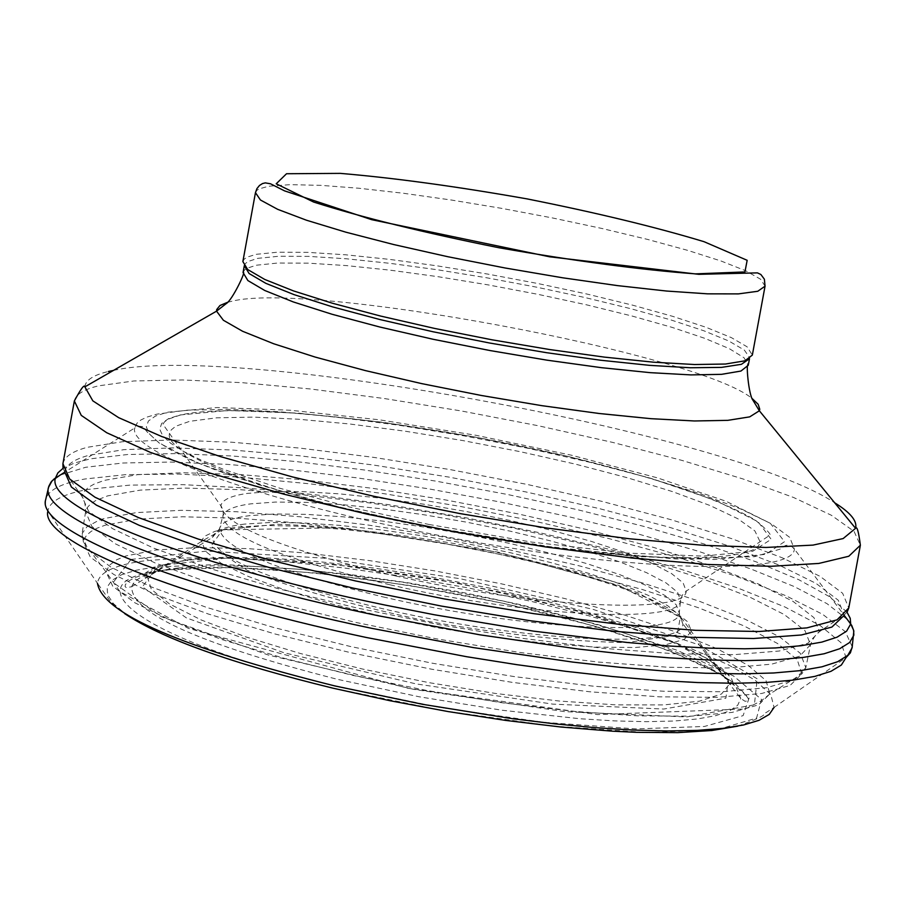<?xml version="1.0" encoding="UTF-8"?>
<svg xmlns="http://www.w3.org/2000/svg" width="906" height="906" viewBox="0 0 906 906"><rect width="100%" height="100%" fill="white"/><g stroke="black" fill="none" stroke-linecap="round" stroke-linejoin="round"><path stroke-width="0.68" stroke-dasharray="4.53 3.4" d="M334.178 685.615L439.365 707.348L544.008 722.342L635.763 728.9L704.392 726.465L743.113 715.649L749.115 697.971L723.328 675.548L669.704 650.768L594.291 626.023L504.529 603.566L408.595 585.321L314.96 572.909L232.027 567.507L167.723 569.795C62.242 579.568 138.437 639.511 334.178 685.615M333.215 688.175L443.125 710.666L552.037 726.034L647.031 732.535L717.518 729.647L756.578 718.073L761.504 699.421L733.475 675.944L676.714 650.134L597.666 624.472L504.03 601.256L404.314 582.479L307.236 569.783L221.494 564.381L155.254 566.997L136.172 570.248L121.585 574.732L111.812 580.395L107.112 587.19L107.655 595.004L113.533 603.747L124.779 613.294L141.291 623.487L162.876 634.166L189.252 645.14L220.022 656.238L254.677 667.235L292.627 677.948L333.215 688.175M847.223 611.856L844.267 614.88L819.364 631.754C815.989 633.973 813.033 638.288 810.53 644.71L805.83 667.654L801.821 673.939L769.874 693.939L761.21 700.882L745.298 708.979L597.518 714.574L408.187 688.322L188.471 628.413L120.011 591.663L106.161 572.116L109.139 565.435L116.749 559.727L126.059 555.922L155.9 549.999L197.248 547.575L248.131 548.628L306.375 553.056L369.614 560.621L435.412 571.007L501.29 583.804L564.766 598.549L623.441 614.687L674.947 631.629L717.133 648.73L748.028 665.276L766.012 680.587L769.874 693.939L758.65 704.823L732.161 712.399L691.21 716.17L637.45 715.842L573.362 711.323L502.117 702.773L427.451 690.61L353.317 675.468L283.691 658.164L222.163 639.625L171.8 620.837L134.858 602.773L112.786 586.284L106.161 572.116L83.386 542.082L84.122 539.149L86.772 535.061L91.212 531.346L97.418 528.039L105.334 525.14L137.791 519.104L182.604 516.782L237.61 518.187L300.464 523.147L368.64 531.426L439.546 542.66L510.542 556.443L578.991 572.241L642.331 589.512L698.05 607.598L743.803 625.82L777.473 643.453L797.269 659.749L801.821 673.939L790.055 685.48L761.697 693.464L717.575 697.348L659.421 696.827L589.919 691.788L512.547 682.411L431.381 669.16L350.803 652.728L275.141 634.007L208.38 614.042L153.827 593.883L113.963 574.585L90.283 557.054L83.386 542.082L82.231 533.362L86.885 526.862L98.584 520.406L103.907 518.594L136.466 512.592L181.359 510.316L236.466 511.731L299.422 516.703L367.734 524.97L438.821 536.205L510.067 549.953L578.855 565.74L642.614 582.977L698.877 601.063L745.276 619.296L779.704 636.975L800.349 653.339L805.83 667.654L794.8 679.477L766.77 687.688L722.535 691.731L663.849 691.267L593.453 686.193L514.925 676.703L432.468 663.237L350.611 646.544L273.816 627.53L206.217 607.269L151.189 586.873L111.268 567.371L87.984 549.749L81.88 534.778L85.628 511.664L87.259 507.62L90.611 503.917L95.628 500.588L107.621 495.888L140.17 490.135L185.084 488.074L240.226 489.682L303.25 494.801L371.63 503.181L442.808 514.461L514.144 528.209L583.034 543.951L646.895 561.097L703.249 579.036L749.76 597.088L784.268 614.551L804.992 630.667L810.53 644.71L799.545 656.25L771.538 664.189L727.292 667.982L668.571 667.292L598.107 662.048L519.5 652.433L436.93 638.923L354.948 622.241L278.04 603.305L210.317 583.192L155.175 562.977L115.164 543.725L91.789 526.352L85.628 511.664C85.56 504.778 84.349 499.693 81.97 496.409L83.545 492.264L88.46 487.326L94.179 484.064L104.462 480.339L137.667 474.665L183.465 472.739L239.671 474.529L303.872 479.863L373.532 488.47L445.99 500.01L518.606 514.03L588.707 530.021L653.656 547.428L710.938 565.593L758.152 583.849L793.124 601.448L813.996 617.677L819.364 631.754L807.948 643.203L779.33 651.006L734.29 654.642L674.63 653.77L603.09 648.311L523.317 638.47L439.535 624.732L356.341 607.824L278.267 588.696L209.456 568.39L153.374 548.017L112.559 528.64L88.573 511.177L81.97 496.409L64.677 471.8C66.059 464.823 74.088 459.342 88.788 455.322L124.02 449.648L172.468 447.881L231.823 449.988L299.546 455.775L372.955 464.959L449.308 477.156L525.82 491.913L599.704 508.696L668.243 526.907L728.764 545.899L778.764 564.959L815.921 583.328L838.265 600.225L844.177 615.333L794.358 549.025L791.538 546.386L788.265 544.982L785.208 545.627L779.817 549.229L754.607 556.68L676.08 558.979L560.746 548.492L428.198 526.692L535.842 545.05L635.072 556.397L714.494 559.5L765.763 554.302L784.528 541.686L770.36 523.34L726.204 501.324L657.507 477.881L571.346 455.186L475.741 435.242L379.195 419.784L290.248 410.225L217.146 407.541L167.293 412.23L155.424 416.08L148.38 421.03L146.342 427.009L149.456 433.94L157.769 441.72L171.257 450.259L189.762 459.399L213.057 469.002L240.815 478.912L307.87 498.912L346.024 508.64L428.21 526.669L337.768 506.647L258.697 484.733L197.667 462.909L159.207 443.023L147.27 432.06L142.774 426.635L139.558 426.262L134.734 427.96C127.746 451.72 257.213 499.874 425.095 532.694C614.721 570.973 793.871 577.292 794.358 549.025L789.783 537.439L771.55 523.906L740.825 509.013L699.172 493.419L648.492 477.722L590.871 462.524L528.56 448.391L463.872 435.82L399.195 425.265L336.907 417.134L279.342 411.754L228.776 409.376L187.327 410.146L156.885 414.144L146.602 417.202L140.917 419.976L137.032 423.147L134.734 427.96L64.609 472.264M428.957 524.472L531.89 542.116L626.929 553.045L703.215 556.125L752.727 551.256L771.187 539.285L758.084 521.765L716.136 500.69L650.485 478.198L567.926 456.398L476.182 437.213L383.453 422.332L297.995 413.113L227.757 410.509L179.886 414.982L168.482 418.674L161.698 423.408L159.728 429.127L162.684 435.763L170.622 443.215L183.488 451.381L201.166 460.123L223.431 469.308L280.294 488.379L350.441 507.224L428.957 524.472M242.865 261.585L244.201 259.15L247.179 257.089L256.262 254.314L277.791 252.185L308.153 252.378L345.979 254.824L389.659 259.399L437.439 265.888L487.485 274.042L537.904 283.533L586.794 294.008L632.297 305.084L672.626 316.33L706.136 327.326L731.357 337.621L747.076 346.783L752.342 355.084M244.246 266.024L245.164 263.771L247.7 261.641L257.587 258.369L278.935 256.239L309.048 256.398L346.556 258.799L389.874 263.318L437.281 269.739L486.918 277.825L536.941 287.236L585.435 297.644L630.565 308.64L670.553 319.818L703.781 330.747L728.775 340.984L744.347 350.09L749.613 357.666L749.443 358.765M178.04 568.005C150.396 571.233 134.949 577.473 131.71 586.714C131.189 613.237 199.773 644.109 337.44 679.33L419.025 696.748L501.901 710.225L579.647 718.718L614.71 720.904L646.374 721.674L674.075 721.017L697.36 718.979L715.865 715.615L729.364 711.017L737.688 705.264L740.802 698.515L736 686.975L720.485 673.996L695.072 660.066L660.87 645.672L619.217 631.312L571.607 617.45L519.636 604.517L464.993 592.92L409.433 583.011L354.688 575.117L302.513 569.5L254.609 566.352L212.616 565.831L178.04 568.005M244.575 524.098C224.982 526.443 214.269 530.893 212.446 537.439C214.009 557.394 268.912 580.712 377.145 607.405C522.366 642.048 685.525 649.738 682.83 623.781L679.489 615.333L667.677 605.695L648.005 595.231L621.301 584.313L588.617 573.339L551.131 562.683L510.18 552.683L467.122 543.679L423.419 535.967L380.497 529.806L339.807 525.389L302.74 522.909L270.6 522.468L244.575 524.098M737.824 726.148C777.144 711.878 758.458 714.857 766.046 712.626L774.052 707.45L770.859 694.676L755.038 680.123L727.563 664.392L689.738 648.073L643.135 631.754L589.523 615.967L530.791 601.256L468.923 588.073L405.967 576.839L343.952 567.937L284.96 561.675L230.962 558.277L183.907 557.926L145.583 560.701C115.005 564.721 98.958 572.252 97.452 583.271L109.671 600.508L116.059 606.963L124.677 613.622M774.052 707.45L846.045 657.597L840.995 642.66L820.168 625.548L784.958 606.997L737.178 587.768L678.934 568.572L612.524 550.067L540.406 532.898L465.095 517.62L389.138 504.755L315.107 494.733L245.571 487.938L183.046 484.665L129.943 485.106L88.505 489.365C63.137 493.861 49.592 501.109 47.848 511.097L97.452 583.271M852.252 646.805L845.298 631.629L822.682 614.347L785.842 595.706L736.623 576.431L677.167 557.235L609.772 538.798L536.896 521.709L461.018 506.545L384.71 493.793L310.531 483.895L241.007 477.224L178.652 474.076L125.866 474.631L84.87 479.002C61.721 483.226 48.72 489.84 45.878 498.81M847.359 619.557L827.008 603.668L794.143 586.522L750.225 568.719L696.941 550.825L636.171 533.408L569.851 516.964L500.01 501.969L428.719 488.855L358.063 477.994L290.113 469.738L226.93 464.348L170.543 462.06L122.876 463.011L85.73 467.27L60.136 475.072M847.008 612.184L829.488 596.669L798.832 579.738L756.521 561.98L704.279 544.03L644.03 526.443L577.802 509.772L507.734 494.529L435.967 481.143L364.699 470.033L296.103 461.55L232.344 455.99L175.549 453.6L127.723 454.506L90.736 458.798L74.53 462.966L63.08 468.3M427.054 526.975C598.889 561.901 762.229 567.575 759.862 541.301L754.868 530.893L737.926 518.787L710.055 505.525L672.603 491.652L627.224 477.711L575.763 464.212L520.18 451.675L462.558 440.52L405.005 431.177L349.625 423.985L298.482 419.229L253.578 417.122L216.761 417.813L189.66 421.324L175.673 426.273L171.257 429.897L169.716 432.989C161.041 453.997 276.33 497.326 427.054 526.975M395.639 575.956C536.25 607.835 686.941 614.789 686.182 591.154L683.147 582.92L671.357 573.43L651.414 563.068L624.234 552.207L590.916 541.267L552.705 530.633L511.029 520.678L467.337 511.731L423.159 504.11L380.022 498.085L339.444 493.861L302.887 491.618L271.709 491.46L247.123 493.43C230.837 495.809 222.095 499.919 220.894 505.752C224.462 525.922 282.706 549.319 395.639 575.956M390.226 584.846C529.568 617.054 681.754 624.234 680.565 600.338L677.541 592.23L666.046 582.898L646.658 572.717L620.248 562.071L587.847 551.346L550.689 540.916L510.112 531.143L467.519 522.343L424.382 514.835L382.162 508.866L342.332 504.642L306.285 502.343L275.356 502.071L250.713 503.861C233.499 506.182 224.224 510.338 222.887 516.329C225.787 535.967 281.573 558.798 390.226 584.846M383.136 596.918C523.883 630.089 680.61 637.654 679.262 613.022L676.295 604.846L664.925 595.468L645.729 585.242L619.557 574.563L587.439 563.804L550.554 553.351L510.214 543.532L467.813 534.687L424.789 527.122L382.581 521.075L342.638 516.771L306.33 514.37L274.96 513.974L249.739 515.639C231.087 517.96 221.041 522.298 219.592 528.651C222.117 548.198 276.636 570.95 383.136 596.918M255.458 192.65L256.885 190.339L259.207 188.856L268.697 186.24L290.328 184.654L320.939 185.356L359.093 188.267L403.181 193.227L451.403 200.033L501.867 208.391L552.649 217.984L601.799 228.448L647.416 239.377L687.677 250.362L720.916 260.962L745.649 270.735L760.655 279.274L765.049 286.171M222.4 529.965L276.885 524.268C331.234 526.069 393.408 533.011 463.408 545.095C532.479 559.455 590.859 575.446 638.571 593.068L680.395 617.133L677.009 634.959L626.827 642.603C571.663 641.697 506.069 634.744 430.078 621.754C355.345 606.012 294.371 588.843 247.157 570.259L211.007 546.216L222.4 529.965M214.949 531.324L236.081 527.156L265.764 525.469L302.627 526.284L345.107 529.534L391.494 535.05L439.965 542.603L488.685 551.901L535.786 562.592L579.444 574.268L617.926 586.499L649.659 598.787L673.215 610.667L687.45 621.618L691.561 631.176L684.404 639.262L665.468 644.812L635.423 647.496L595.582 647.111L547.858 643.611L494.699 637.133L438.934 628.017L383.555 616.737L331.573 603.906L285.718 590.236L248.335 576.454L221.2 563.272L205.469 551.358L201.653 541.256L202.751 538.753L205.73 535.729L214.949 531.324M163.907 564.721L189.388 559.478L224.858 557.235L268.674 557.983L318.991 561.652L373.804 568.039L431.007 576.895L488.459 587.881L544.03 600.576L595.616 614.528L641.199 629.206L678.922 644.075L707.088 658.537L724.324 671.98L729.59 683.837L721.493 694.019L699.296 701.199L663.736 704.925L616.318 704.891L559.319 701.04L495.707 693.486L428.912 682.637L362.604 669.058L300.464 653.52L245.809 636.895L201.472 620.078L169.547 603.974L151.359 589.376L147.395 576.986L149.626 572.932L152.627 570.18L163.907 564.721M158.063 565.729L226.919 557.994L333.736 564.359L458.606 583.226L579.829 611.21L676.159 643.577L729.07 674.585L725.887 698.175L663.747 709.047L552.796 704.121L416.047 683.905L284.156 652.796L186.41 617.903L142.389 586.85L158.063 565.729M131.03 559.432L206.942 551.086L323.997 558.141L460.486 578.787L593.034 609.353L698.696 644.755L757.212 678.787L754.392 704.823L686.589 716.94L564.563 711.629L413.736 689.364L268.335 655.027L160.974 616.567L113.171 582.479L131.03 559.432M62.922 463.725C64.349 456.771 72.457 451.301 87.248 447.315L122.774 441.686L171.596 439.999L231.404 442.196L299.626 448.074L373.566 457.36L450.475 469.659L527.552 484.517L601.992 501.392L671.063 519.704L732.082 538.776L782.512 557.903L820.032 576.329L842.637 593.271L848.786 607.949M74.36 400.962C75.708 394.461 83.737 389.421 98.46 385.854L133.85 380.973L182.57 379.954L242.276 382.683L310.441 388.98L384.348 398.538L461.256 410.95L538.345 425.763L612.841 442.445L681.98 460.407L743.101 478.991L793.656 497.519L831.312 515.231L854.064 531.38L860.372 545.219M113.488 370.407C234.745 342.864 731.074 433.951 834.653 502.762M84.858 386.862C85.515 380.18 93.363 375.061 108.38 371.494M227.519 302.321L231.245 301.404C307.666 280.917 699.206 353.906 752.229 398.617M243.057 272.547L244.518 269.977L246.862 268.289L256.341 265.22L277.882 263.023L308.312 263.159L346.228 265.583L389.999 270.147L437.847 276.658L487.915 284.846L538.266 294.393L586.975 304.926L632.15 316.058L672.014 327.349L704.879 338.368L729.285 348.64L744.041 357.757L748.265 365.277M131.71 586.714L212.446 537.439L219.592 528.651L223.238 514.415L223.057 510.78L221.494 506.68L162.978 424.325L164.507 421.834L168.652 419.014L180.237 415.073C239.388 401.245 421.403 421.528 571.267 457.202C659.07 478.595 720.417 499.557 755.298 520.089C767.71 530.384 772.354 535.548 769.239 535.605L686.182 591.142L682.377 595.083L680.621 599.851L679.274 613.022L682.83 623.77L740.802 698.503L744.992 701.244L746.578 701.097L747.473 699.783C750.598 700.768 746.725 695.604 735.842 684.268C704.868 662.558 648.877 640.746 567.858 618.832C428.957 582.184 251.585 560.01 168.199 569.897L149.275 573.068L135.062 577.496L128.822 580.927L125.356 584.585L125.096 586.601L126.387 587.688L131.71 586.714M45.64 499.84L45.447 504.869L47.848 511.097M749.613 357.666L752.41 354.393M244.507 264.96L243.046 260.905M222.14 529.908L201.653 541.256L147.395 576.986L145.039 577.179L144.303 575.491C142.004 574.766 146.738 571.539 158.482 565.82L187.349 560.089L228.323 558.028L281.891 559.817L355.843 566.975L435.548 579.025L519.738 596.069L603.215 617.983L671.267 641.595L705.287 657.609L721.618 668.186L731.199 677.971L733.011 682.286L732.308 684.687L729.59 683.837L681.414 617.881L618.911 585.457L499.149 552.354L342.785 527.688L222.14 529.908M64.677 471.8L63.001 467.926"/><path stroke-width="1.36" d="M752.342 355.084L744.97 360.815L725.48 364.031L694.562 364.529L653.532 362.196L604.347 357.111L549.478 349.512L491.833 339.773L434.484 328.402L380.509 316.035L332.717 303.317L293.533 290.917L264.801 279.478L247.734 269.558L242.865 261.585L255.458 192.65L260.441 200L277.632 209.32L306.466 220.215L345.741 232.151L393.6 244.518L447.643 256.681L505.016 267.972L562.66 277.791L617.496 285.617L666.623 291.041L707.586 293.838L738.413 293.895L757.79 291.268L765.049 286.171L752.342 355.084M749.443 358.765L741.425 364.314L721.538 367.383L690.451 367.757L649.511 365.345L600.655 360.237L546.341 352.661L489.399 342.978L432.841 331.721L379.671 319.478L332.649 306.908L294.11 294.654L265.866 283.351L249.093 273.521L244.326 265.617M97.452 583.271C102.423 613.385 181.585 647.62 334.948 685.967L422.989 704.392L511.947 718.639L554.721 723.849L595.321 727.677L633.045 730.055L667.235 730.949L697.337 730.383L722.897 728.367L743.554 724.981L759.058 720.293L769.239 714.415L774.052 707.461M47.848 511.097C39.694 540.893 176.126 597.235 366.183 637.45L466.658 656.714L516.816 664.664L565.774 671.312L612.728 676.556L656.918 680.315L697.631 682.558L734.256 683.26L766.272 682.433L793.271 680.112L814.902 676.374L830.983 671.312L841.368 665.015L846.045 657.597L850.394 652.83L852.252 646.805M45.878 498.81L45.64 499.84C35.708 529.738 176.364 587.462 371.732 628.334L473.204 647.575L572.988 662.127L620.157 667.326L664.46 671.04L705.219 673.226L741.81 673.871L773.724 672.977L800.542 670.61L821.946 666.816L837.733 661.686L847.79 655.321L852.104 647.858L853.837 631.029L851.742 625.457L847.359 619.557M60.136 475.072L52.095 480.769L48.505 487.405C38.482 517.122 181.789 575.106 379.048 615.899L479.761 634.8L578.526 649.07L625.129 654.177L668.877 657.835L709.092 659.987L745.174 660.633L776.635 659.772L803.056 657.462L824.143 653.758L839.692 648.741L849.602 642.524L853.848 635.219L853.611 630.214L850.7 623.974L850.224 618.3L847.008 612.184M63.08 468.3L57.893 472.875L55.447 478.017C45.017 507.201 188.641 564.778 385.22 605.083L434.642 614.812L533.532 631.142L627.099 642.479L669.998 646.046L709.398 648.152L744.721 648.787L775.491 647.949L801.312 645.695L821.901 642.082L837.042 637.19L846.646 631.12L850.7 623.974L844.177 615.344L831.878 627.077L801.425 634.981L753.633 638.504L690.383 637.292L614.585 631.289L530.089 620.712L441.403 606.08L353.408 588.175L270.917 567.994L198.335 546.669L139.286 525.355L96.432 505.152L71.393 487.032L64.677 471.8M286.534 173.737L340.339 173.374C394.461 177.972 456.681 186.477 526.998 198.878C596.522 212.74 655.559 227.021 704.087 241.709L747.167 260.305L744.936 271.936L695.559 273.872C640.667 269.818 575.038 261.087 498.674 247.7C423.396 232.559 361.709 217.338 313.612 202.038L276.205 183.805L286.534 173.737M847.223 611.856L848.786 607.949L837.042 619.851L806.895 627.881L759.115 631.493L695.582 630.327L619.217 624.325L533.917 613.679L444.268 598.934L355.231 580.882L271.709 560.542L198.188 539.047L138.38 517.564L95.005 497.224L69.671 479.014L62.922 463.725L63.001 467.926M848.786 607.949L860.372 545.219L848.797 556.25L818.798 563.441L771.153 566.284L707.722 564.472L631.437 557.971L546.171 547.009L456.522 532.162L367.451 514.212L283.861 494.178L210.226 473.17L150.294 452.343L106.761 432.762L81.268 415.39L74.36 400.962L62.922 463.725M108.38 371.494L113.488 370.407M834.653 502.762C850.508 512.592 857.472 521.109 855.57 528.311L843.135 538.572L813.01 545.106L766.023 547.451L703.973 545.355L629.704 538.798L546.896 528.028L459.942 513.577L373.51 496.205L292.287 476.873L220.52 456.624L161.778 436.556L118.675 417.666L92.842 400.86L84.858 386.862C84.383 384.087 80.894 388.787 74.36 400.962M752.229 398.617L758.163 404.291L759.783 409.286L759.353 410.78L749.715 416.862L727.835 420.339L694.426 420.973L650.859 418.674L599.138 413.498L541.754 405.65L481.607 395.526L421.788 383.634L365.356 370.588L315.152 357.066L273.623 343.736L242.615 331.279L223.386 320.26L216.545 311.154L216.67 309.603L219.954 305.515L227.519 302.321M860.372 545.219C858.594 531.516 856.997 525.888 855.57 528.311L759.353 410.78L752.999 400.316C748.526 395.084 745.729 361.143 748.265 365.277L740.938 371.052L721.595 374.337L690.916 374.903L650.214 372.66L601.425 367.677L547.02 360.169L489.863 350.52L433 339.252L379.478 326.941L332.106 314.28L293.261 301.925L264.779 290.498L247.87 280.554L243.057 272.547C246.908 269.592 232.242 300.328 226.194 303.635L216.545 311.154L84.858 386.862M333.363 688.266L390.078 700.746L448.255 711.595L505.99 720.463L561.392 727.065L612.683 731.199L636.703 732.331L677.835 732.626L711.799 730.53L737.824 726.148M124.677 613.622C161.857 638.492 231.358 663.362 333.193 688.232M64.609 472.264L54.213 478.878L51.053 482.026L48.811 486.284L45.64 499.84M765.049 286.171L764.381 279.195L760.881 274.507L757.439 272.876L698.753 274.325L549.636 256.806L371.687 219.671L284.529 190.86L270.52 183.793L265.299 182.876L262.502 183.567L259.49 185.458L256.93 188.607L255.458 192.65M244.246 266.024L243.057 272.547M749.477 358.753L748.265 365.277"/></g></svg>
